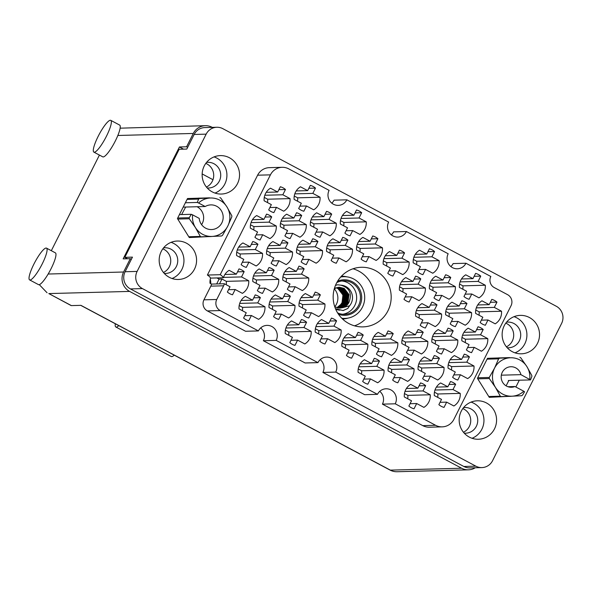 <?xml version="1.0" encoding="UTF-8"?>
<svg xmlns="http://www.w3.org/2000/svg" width="592" height="592" viewBox="0 0 592 592"><rect width="100%" height="100%" fill="white"/><g stroke="black" fill="none" stroke-linecap="round" stroke-linejoin="round"><path stroke-width="0.89" d="M226.196 284.722A13.364 13.002 88.5 0 0 226.336 281.355L248.729 280.756L241.514 276.915L244.163 271.647A13.364 13.002 88.5 0 0 239.013 268.901L236.356 274.17L229.148 270.329A13.364 13.002 88.5 0 0 223.376 277.766A8.229 7.999 -91.5 0 0 220.202 274.703L270.426 174.855L257.609 175.195A13.986 13.601 -91.5 0 1 269.323 167.654L282.132 167.307A13.986 13.601 88.5 0 0 270.426 174.855M216.753 299.485A8.229 7.999 88.5 0 0 220.187 310.571L207.378 310.918A8.229 7.999 -91.5 0 1 203.937 299.826L216.753 299.485L223.643 285.795A8.229 7.999 -91.5 0 0 224.353 283.746L230.022 286.765L227.372 292.034A13.364 13.002 88.5 0 0 232.53 294.779L235.179 289.51L242.394 293.351A13.364 13.002 88.5 0 0 248.729 280.756M242.409 310.719A13.364 13.002 88.5 0 0 242.557 307.352L264.942 306.752L257.735 302.912L260.384 297.643A13.364 13.002 88.5 0 0 255.226 294.897L252.577 300.166L245.362 296.326A13.364 13.002 88.5 0 0 239.027 308.92L246.242 312.761L243.593 318.03A13.364 13.002 88.5 0 0 248.744 320.775L251.393 315.506L258.608 319.347A13.364 13.002 88.5 0 0 264.942 306.752M299.944 254.567A13.364 13.002 88.5 0 0 300.092 251.2L322.477 250.601L315.262 246.753L317.919 241.484A13.364 13.002 88.5 0 0 312.761 238.746L310.112 244.015L302.897 240.167A13.364 13.002 88.5 0 0 296.562 252.769L303.777 256.61L301.128 261.879A13.364 13.002 88.5 0 0 306.279 264.624L308.928 259.355L316.143 263.196A13.364 13.002 88.5 0 0 322.477 250.601M253.739 229.962A13.364 13.002 88.5 0 0 253.879 226.588L276.272 225.989L269.057 222.148L271.706 216.879A13.364 13.002 88.5 0 0 266.555 214.134L263.906 219.403L256.691 215.562A13.364 13.002 88.5 0 0 250.357 228.157L257.572 231.997L254.915 237.266A13.364 13.002 88.5 0 0 260.073 240.012L262.722 234.743L269.937 238.583A13.364 13.002 88.5 0 0 276.272 225.989M288.622 335.331A13.364 13.002 88.5 0 0 288.763 331.957L311.155 331.357L303.94 327.517L306.589 322.248A13.364 13.002 88.5 0 0 301.439 319.502L298.782 324.771L291.575 320.931A13.364 13.002 88.5 0 0 285.24 333.525L292.448 337.366L289.799 342.635A13.364 13.002 88.5 0 0 294.957 345.38L297.606 340.111L304.821 343.952A13.364 13.002 88.5 0 0 311.155 331.357M256.181 283.339A13.364 13.002 88.5 0 0 256.329 279.972L278.714 279.365L271.506 275.524L274.155 270.255A13.364 13.002 88.5 0 0 268.997 267.51L266.348 272.779L259.133 268.938A13.364 13.002 88.5 0 0 252.799 281.533L260.014 285.374L257.365 290.642A13.364 13.002 88.5 0 0 262.515 293.388L265.172 288.119L272.379 291.967A13.364 13.002 88.5 0 0 278.714 279.365M302.394 307.944A13.364 13.002 88.5 0 0 302.534 304.577L324.927 303.977L317.712 300.137L320.361 294.868A13.364 13.002 88.5 0 0 315.21 292.122L312.554 297.391L305.346 293.551A13.364 13.002 88.5 0 0 299.012 306.145L306.219 309.986L303.57 315.255A13.364 13.002 88.5 0 0 308.728 318L311.377 312.731L318.592 316.572A13.364 13.002 88.5 0 0 324.927 303.977M269.952 255.951A13.364 13.002 88.5 0 0 270.1 252.584L292.492 251.985L285.277 248.144L287.927 242.875A13.364 13.002 88.5 0 0 282.769 240.13L280.12 245.399L272.905 241.558A13.364 13.002 88.5 0 0 266.57 254.153L273.785 257.994L271.136 263.262A13.364 13.002 88.5 0 0 276.294 266.008L278.943 260.739L286.151 264.58A13.364 13.002 88.5 0 0 292.492 251.985M359.929 251.792A13.364 13.002 88.5 0 0 360.069 248.425L382.462 247.826L375.247 243.985L377.896 238.717A13.364 13.002 88.5 0 0 372.738 235.971L370.089 241.24L362.881 237.399A13.364 13.002 88.5 0 0 356.539 249.994L363.754 253.835L361.105 259.104A13.364 13.002 88.5 0 0 366.263 261.849L368.912 256.58L376.127 260.421A13.364 13.002 88.5 0 0 382.462 247.826M272.401 309.335A13.364 13.002 88.5 0 0 272.542 305.96L294.934 305.361L287.719 301.52L290.369 296.252A13.364 13.002 88.5 0 0 285.218 293.506L282.569 298.775L275.354 294.934A13.364 13.002 88.5 0 0 269.02 307.529L276.235 311.37L273.585 316.639A13.364 13.002 88.5 0 0 278.736 319.384L281.385 314.115L288.6 317.956A13.364 13.002 88.5 0 0 294.934 305.361M318.607 333.94A13.364 13.002 88.5 0 0 318.755 330.573L341.14 329.973L333.932 326.133L336.582 320.864A13.364 13.002 88.5 0 0 331.424 318.119L328.775 323.387L321.56 319.547A13.364 13.002 88.5 0 0 315.225 332.142L322.44 335.982L319.791 341.251A13.364 13.002 88.5 0 0 324.941 343.996L327.598 338.728L334.806 342.568A13.364 13.002 88.5 0 0 341.14 329.973M239.967 257.342A13.364 13.002 88.5 0 0 240.108 253.975L262.5 253.369L255.285 249.528L257.934 244.259A13.364 13.002 88.5 0 0 252.784 241.514L250.135 246.783L242.92 242.942A13.364 13.002 88.5 0 0 236.585 255.537L243.793 259.385L241.144 264.654A13.364 13.002 88.5 0 0 246.302 267.392L248.951 262.123L256.166 265.971A13.364 13.002 88.5 0 0 262.5 253.369M286.173 281.947A13.364 13.002 88.5 0 0 286.321 278.58L308.706 277.981L301.491 274.14L304.14 268.872A13.364 13.002 88.5 0 0 298.99 266.126L296.34 271.395L289.125 267.554A13.364 13.002 88.5 0 0 282.791 280.149L290.006 283.99L287.357 289.259A13.364 13.002 88.5 0 0 292.507 292.004L295.156 286.735L302.371 290.576A13.364 13.002 88.5 0 0 308.706 277.981M313.716 227.187A13.364 13.002 88.5 0 0 313.864 223.813L336.249 223.214L329.034 219.373L331.69 214.104A13.364 13.002 88.5 0 0 326.532 211.359L323.883 216.628L316.668 212.787A13.364 13.002 88.5 0 0 310.334 225.382L317.549 229.222L314.9 234.491A13.364 13.002 88.5 0 0 320.05 237.237L322.699 231.968L329.914 235.808A13.364 13.002 88.5 0 0 336.249 223.214M329.936 253.184A13.364 13.002 88.5 0 0 330.077 249.809L352.469 249.21L345.254 245.369L347.904 240.1A13.364 13.002 88.5 0 0 342.753 237.355L340.104 242.624L332.889 238.783A13.364 13.002 88.5 0 0 326.555 251.378L333.77 255.219L331.113 260.487A13.364 13.002 88.5 0 0 336.271 263.233L338.92 257.964L346.135 261.805A13.364 13.002 88.5 0 0 352.469 249.21M283.731 228.571A13.364 13.002 88.5 0 0 283.871 225.204L306.264 224.605L299.049 220.764L301.698 215.495A13.364 13.002 88.5 0 0 296.54 212.75L293.891 218.019L286.683 214.178A13.364 13.002 88.5 0 0 280.342 226.773L287.557 230.614L284.907 235.882A13.364 13.002 88.5 0 0 290.065 238.628L292.714 233.359L299.929 237.2A13.364 13.002 88.5 0 0 306.264 224.605M343.708 225.796A13.364 13.002 88.5 0 0 343.848 222.429L366.241 221.83L359.026 217.989L361.675 212.72A13.364 13.002 88.5 0 0 356.525 209.975L353.875 215.244L346.66 211.403A13.364 13.002 88.5 0 0 340.326 223.998L347.541 227.839L344.892 233.107A13.364 13.002 88.5 0 0 350.042 235.853L352.691 230.584L359.906 234.425A13.364 13.002 88.5 0 0 366.241 221.83M297.502 201.191A13.364 13.002 88.5 0 0 297.643 197.824L320.035 197.217L312.82 193.377L315.469 188.108A13.364 13.002 88.5 0 0 310.312 185.363L307.662 190.631L300.455 186.791A13.364 13.002 88.5 0 0 294.113 199.386L301.328 203.226L298.679 208.495A13.364 13.002 88.5 0 0 303.837 211.24L306.486 205.972L313.701 209.82A13.364 13.002 88.5 0 0 320.035 197.217M267.51 202.575A13.364 13.002 88.5 0 0 267.651 199.208L290.043 198.609L282.828 194.768L285.477 189.499A13.364 13.002 88.5 0 0 280.327 186.754L277.678 192.023L270.463 188.182A13.364 13.002 88.5 0 0 264.128 200.777L271.343 204.617L268.694 209.886A13.364 13.002 88.5 0 0 273.844 212.632L276.494 207.363L283.709 211.203A13.364 13.002 88.5 0 0 290.043 198.609M479.002 315.21A13.364 13.002 88.5 0 0 479.143 311.836L501.535 311.237L494.32 307.396L496.969 302.127A13.364 13.002 88.5 0 0 491.819 299.382L489.162 304.651L481.955 300.81A13.364 13.002 88.5 0 0 475.62 313.405L482.828 317.245L480.179 322.514A13.364 13.002 88.5 0 0 485.336 325.26L487.986 319.991L495.201 323.839A13.364 13.002 88.5 0 0 501.535 311.237M462.781 289.214A13.364 13.002 88.5 0 0 462.929 285.847L485.314 285.24L478.099 281.4L480.748 276.131A13.364 13.002 88.5 0 0 475.598 273.386L472.949 278.654L465.734 274.814A13.364 13.002 88.5 0 0 459.399 287.409L466.614 291.257L463.965 296.525A13.364 13.002 88.5 0 0 469.116 299.263L471.765 293.995L478.98 297.843A13.364 13.002 88.5 0 0 485.314 285.24M416.576 264.602A13.364 13.002 88.5 0 0 416.716 261.235L439.109 260.635L431.894 256.795L434.543 251.526A13.364 13.002 88.5 0 0 429.392 248.781L426.743 254.049L419.528 250.209A13.364 13.002 88.5 0 0 413.194 262.804L420.401 266.644L417.752 271.913A13.364 13.002 88.5 0 0 422.91 274.658L425.559 269.39L432.774 273.23A13.364 13.002 88.5 0 0 439.109 260.635M449.01 316.594A13.364 13.002 88.5 0 0 449.15 313.227L471.543 312.628L464.328 308.787L466.977 303.518A13.364 13.002 88.5 0 0 461.827 300.773L459.177 306.042L451.962 302.201A13.364 13.002 88.5 0 0 445.628 314.796L452.843 318.637L450.194 323.905A13.364 13.002 88.5 0 0 455.344 326.651L457.993 321.382L465.208 325.223A13.364 13.002 88.5 0 0 471.543 312.628M402.804 291.989A13.364 13.002 88.5 0 0 402.945 288.615L425.337 288.015L418.122 284.175L420.771 278.906A13.364 13.002 88.5 0 0 415.621 276.161L412.964 281.429L405.757 277.589A13.364 13.002 88.5 0 0 399.422 290.184L406.63 294.024L403.981 299.293A13.364 13.002 88.5 0 0 409.139 302.038L411.788 296.77L419.003 300.61A13.364 13.002 88.5 0 0 425.337 288.015M432.789 290.598A13.364 13.002 88.5 0 0 432.937 287.231L455.322 286.632L448.114 282.791L450.764 277.522A13.364 13.002 88.5 0 0 445.606 274.777L442.957 280.046L435.742 276.205A13.364 13.002 88.5 0 0 429.407 288.8L436.622 292.64L433.973 297.909A13.364 13.002 88.5 0 0 439.123 300.655L441.78 295.386L448.988 299.226A13.364 13.002 88.5 0 0 455.322 286.632M405.246 345.365A13.364 13.002 88.5 0 0 405.394 341.998L427.779 341.399L420.564 337.551L423.221 332.282A13.364 13.002 88.5 0 0 418.063 329.537L415.414 334.806L408.199 330.965A13.364 13.002 88.5 0 0 401.864 343.56L409.079 347.408L406.43 352.677A13.364 13.002 88.5 0 0 411.581 355.422L414.23 350.153L421.445 353.994A13.364 13.002 88.5 0 0 427.779 341.399M451.459 369.97A13.364 13.002 88.5 0 0 451.6 366.603L473.992 366.004L466.777 362.163L469.426 356.895A13.364 13.002 88.5 0 0 464.269 354.149L461.619 359.418L454.412 355.577A13.364 13.002 88.5 0 0 448.07 368.172L455.285 372.013L452.636 377.282A13.364 13.002 88.5 0 0 457.794 380.027L460.443 374.758L467.658 378.599A13.364 13.002 88.5 0 0 473.992 366.004M345.269 348.14A13.364 13.002 88.5 0 0 345.41 344.766L367.802 344.167L360.587 340.326L363.236 335.057A13.364 13.002 88.5 0 0 358.086 332.312L355.437 337.581L348.222 333.74A13.364 13.002 88.5 0 0 341.887 346.335L349.102 350.175L346.446 355.444A13.364 13.002 88.5 0 0 351.604 358.19L354.253 352.921L361.468 356.769A13.364 13.002 88.5 0 0 367.802 344.167M391.475 372.745A13.364 13.002 88.5 0 0 391.623 369.378L414.008 368.779L406.793 364.938L409.449 359.67A13.364 13.002 88.5 0 0 404.292 356.924L401.642 362.193L394.427 358.352A13.364 13.002 88.5 0 0 388.093 370.947L395.308 374.788L392.659 380.057A13.364 13.002 88.5 0 0 397.809 382.802L400.458 377.533L407.673 381.374A13.364 13.002 88.5 0 0 414.008 368.779M386.583 265.993A13.364 13.002 88.5 0 0 386.724 262.619L409.116 262.019L401.901 258.179L404.551 252.91A13.364 13.002 88.5 0 0 399.4 250.164L396.751 255.433L389.536 251.593A13.364 13.002 88.5 0 0 383.202 264.187L390.417 268.028L387.767 273.297A13.364 13.002 88.5 0 0 392.918 276.042L395.567 270.773L402.782 274.621A13.364 13.002 88.5 0 0 409.116 262.019M435.238 343.974A13.364 13.002 88.5 0 0 435.379 340.607L457.771 340.008L450.556 336.167L453.206 330.898A13.364 13.002 88.5 0 0 448.055 328.153L445.406 333.422L438.191 329.581A13.364 13.002 88.5 0 0 431.857 342.176L439.072 346.017L436.422 351.285A13.364 13.002 88.5 0 0 441.573 354.031L444.222 348.762L451.437 352.603A13.364 13.002 88.5 0 0 457.771 340.008M375.261 346.749A13.364 13.002 88.5 0 0 375.402 343.382L397.794 342.783L390.579 338.942L393.229 333.673A13.364 13.002 88.5 0 0 388.071 330.928L385.422 336.197L378.214 332.356A13.364 13.002 88.5 0 0 371.872 344.951L379.087 348.792L376.438 354.06A13.364 13.002 88.5 0 0 381.596 356.806L384.245 351.537L391.453 355.378A13.364 13.002 88.5 0 0 397.794 342.783M421.467 371.362A13.364 13.002 88.5 0 0 421.608 367.995L444 367.388L436.785 363.547L439.434 358.278A13.364 13.002 88.5 0 0 434.284 355.533L431.635 360.802L424.42 356.961A13.364 13.002 88.5 0 0 418.085 369.556L425.3 373.404L422.644 378.673A13.364 13.002 88.5 0 0 427.801 381.411L430.451 376.142L437.666 379.99A13.364 13.002 88.5 0 0 444 367.388M361.483 374.137A13.364 13.002 88.5 0 0 361.631 370.762L384.023 370.163L376.808 366.322L379.457 361.053A13.364 13.002 88.5 0 0 374.299 358.308L371.65 363.577L364.435 359.736A13.364 13.002 88.5 0 0 358.101 372.331L365.316 376.172L362.667 381.44A13.364 13.002 88.5 0 0 367.824 384.186L370.474 378.917L377.681 382.758A13.364 13.002 88.5 0 0 384.023 370.163M465.231 342.59A13.364 13.002 88.5 0 0 465.371 339.223L487.764 338.624L480.549 334.783L483.198 329.515A13.364 13.002 88.5 0 0 478.04 326.769L475.391 332.038L468.183 328.19A13.364 13.002 88.5 0 0 461.849 340.792L469.056 344.633L466.407 349.902A13.364 13.002 88.5 0 0 471.565 352.647L474.214 347.378L481.429 351.219A13.364 13.002 88.5 0 0 487.764 338.624M419.018 317.985A13.364 13.002 88.5 0 0 419.166 314.611L441.551 314.012L434.343 310.171L436.992 304.902A13.364 13.002 88.5 0 0 431.834 302.157L429.185 307.426L421.97 303.585A13.364 13.002 88.5 0 0 415.636 316.18L422.851 320.02L420.202 325.289A13.364 13.002 88.5 0 0 425.352 328.035L428.001 322.766L435.216 326.606A13.364 13.002 88.5 0 0 441.551 314.012M407.696 398.742A13.364 13.002 88.5 0 0 407.836 395.375L430.229 394.775L423.014 390.935L425.663 385.666A13.364 13.002 88.5 0 0 420.512 382.92L417.863 388.189L410.648 384.349A13.364 13.002 88.5 0 0 404.314 396.943L411.521 400.784L408.872 406.053A13.364 13.002 88.5 0 0 414.03 408.798L416.679 403.529L423.894 407.37A13.364 13.002 88.5 0 0 430.229 394.775M437.68 397.358A13.364 13.002 88.5 0 0 437.828 393.983L460.221 393.384A13.364 13.002 88.5 0 1 453.879 405.986L446.671 402.138L444.022 407.407A13.364 13.002 -91.5 0 1 438.864 404.662L441.514 399.393L434.299 395.552A13.364 13.002 88.5 0 1 440.633 382.957L447.848 386.798L450.497 381.529A13.364 13.002 -91.5 0 1 455.655 384.275L449.032 384.452M354.527 325.829A29.815 29.008 88.5 0 0 371.125 311.259A29.815 29.008 88.5 0 0 353.002 268.783M347.97 318.111A21.386 20.801 -91.5 0 1 342.546 318.999A21.386 20.801 -91.5 0 1 342.539 318.999M336.404 283.353A29.815 29.008 88.5 0 0 362.97 326.888A29.815 29.008 88.5 0 0 387.945 310.807A29.815 29.008 88.5 0 0 361.372 267.273A29.815 29.008 88.5 0 0 336.404 283.353M464.246 433.174A12.854 12.499 88.5 0 0 476.353 426.277A12.854 12.499 88.5 0 0 463.558 407.629M462.818 408.598A12.854 12.499 -91.5 0 1 463.447 432.241M506.53 322.196A12.854 12.499 -91.5 0 1 519.325 340.844A12.854 12.499 -91.5 0 1 507.211 347.741M505.783 323.165A12.854 12.499 -91.5 0 1 506.419 346.808M163.562 247.863A12.854 12.499 -91.5 0 1 176.357 266.511A12.854 12.499 -91.5 0 1 164.25 273.408M163.451 272.475A12.854 12.499 88.5 0 0 162.822 248.825M207.215 187.975A12.854 12.499 88.5 0 0 219.329 181.078A12.854 12.499 88.5 0 0 206.534 162.423M206.423 187.042A12.854 12.499 88.5 0 0 205.787 163.392M504.221 325.741A19.225 18.7 88.5 0 0 521.352 353.809A19.225 18.7 88.5 0 0 537.455 343.441A19.225 18.7 88.5 0 0 520.324 315.373A19.225 18.7 88.5 0 0 504.221 325.741M515.01 352.854A19.225 18.7 88.5 0 0 524.83 343.782A19.225 18.7 88.5 0 0 514.041 316.668M461.257 411.174A19.225 18.7 88.5 0 0 478.388 439.242A19.225 18.7 88.5 0 0 494.49 428.874A19.225 18.7 88.5 0 0 477.359 400.806A19.225 18.7 88.5 0 0 461.257 411.174M472.046 438.287A19.225 18.7 88.5 0 0 481.866 429.215A19.225 18.7 88.5 0 0 471.077 402.101M161.261 251.408A19.225 18.7 88.5 0 0 178.392 279.476A19.225 18.7 88.5 0 0 194.494 269.108A19.225 18.7 88.5 0 0 177.363 241.04A19.225 18.7 88.5 0 0 161.261 251.408M172.05 278.521A19.225 18.7 88.5 0 0 181.87 269.449A19.225 18.7 88.5 0 0 171.081 242.335M204.225 165.975A19.225 18.7 88.5 0 0 221.356 194.043A19.225 18.7 88.5 0 0 237.459 183.675A19.225 18.7 88.5 0 0 220.328 155.607A19.225 18.7 88.5 0 0 204.225 165.975M215.014 193.088A19.225 18.7 88.5 0 0 224.834 184.016A19.225 18.7 88.5 0 0 214.045 156.902M223.376 277.766L210.567 278.107A8.229 7.999 88.5 0 0 207.392 275.051L220.202 274.703M216.916 277.937L219.107 279.106L216.672 283.953M556.273 306.249L222.866 128.686A12.75 12.402 88.5 0 0 206.157 134.14L137.115 271.417A12.75 12.402 88.5 0 0 142.443 288.6L475.85 466.163A12.75 12.402 88.5 0 0 492.559 460.709L561.601 323.432A12.75 12.402 88.5 0 0 556.273 306.249M263.359 340.733L276.175 340.385L317.941 362.63L305.124 362.97L263.359 340.733A10.279 10.005 -91.5 0 0 260.665 327.938M331.786 203.152A10.279 10.005 -91.5 0 0 334.051 200.17L346.868 199.822L388.633 222.067A10.279 10.005 88.5 0 0 397.794 237.074A10.279 10.005 88.5 0 0 406.408 231.531L448.174 253.776A10.279 10.005 88.5 0 0 457.335 268.783A10.279 10.005 88.5 0 0 465.941 263.24L490.827 276.486A8.229 7.999 -91.5 0 0 494.261 287.579L507.588 294.675A8.229 7.999 88.5 0 1 511.029 305.761L453.916 419.314A13.986 13.601 88.5 0 1 442.209 426.854A13.986 13.601 88.5 0 1 435.594 425.285L395.249 403.803A10.279 10.005 88.5 0 0 386.088 388.789A10.279 10.005 88.5 0 0 377.474 394.339L364.657 394.679L322.899 372.442L335.708 372.094L377.474 394.339M379.746 391.349A10.279 10.005 -91.5 0 1 382.432 404.144L395.249 403.803M382.432 404.144L422.777 425.633L435.594 425.285M450.86 266.57A10.279 10.005 -91.5 0 0 453.132 263.581L465.941 263.24M391.327 234.861A10.279 10.005 -91.5 0 0 393.591 231.872L406.408 231.531M341.392 276.242A21.386 20.801 -91.5 0 1 341.399 276.242A21.386 20.801 -91.5 0 1 346.86 276.841M481.881 467.591L469.878 467.909A12.75 12.402 -91.5 0 1 463.839 466.481L130.432 288.926A12.75 12.402 -91.5 0 1 125.112 271.735L132.453 257.135L124.831 257.335L179.184 149.265L186.806 149.066L194.154 134.458A12.75 12.402 -91.5 0 1 204.832 127.583L216.835 127.258M210.264 279.239A13.364 13.002 -91.5 0 1 210.737 283.657M127.502 258.756L124.831 257.335M425.663 385.666L419.04 385.843M436.992 304.902L430.369 305.08M483.198 329.515L476.575 329.692M379.457 361.053L372.834 361.231M439.434 358.278L432.811 358.456M393.229 333.673L386.606 333.851M453.206 330.898L446.583 331.076M404.551 252.91L397.928 253.087M409.449 359.67L402.819 359.847M363.236 335.057L356.613 335.235M469.426 356.895L462.803 357.072M423.221 332.282L416.59 332.46M450.764 277.522L444.141 277.7M420.771 278.906L414.148 279.084M466.977 303.518L460.354 303.696M434.543 251.526L427.92 251.704M480.748 276.131L474.125 276.309M496.969 302.127L490.346 302.305M285.477 189.499L278.854 189.677M315.469 188.108L308.846 188.286M361.675 212.72L355.052 212.898M301.698 215.495L295.075 215.673M347.904 240.1L341.281 240.278M331.69 214.104L325.06 214.282M304.14 268.872L297.517 269.049M257.934 244.259L251.311 244.437M336.582 320.864L329.959 321.042M290.369 296.252L283.746 296.429M377.896 238.717L371.273 238.894M287.927 242.875L281.304 243.053M320.361 294.868L313.738 295.045M274.155 270.255L267.532 270.433M306.589 322.248L299.966 322.425M271.706 216.879L265.083 217.057M317.919 241.484L311.288 241.662M260.384 297.643L253.761 297.82M244.163 271.647L237.54 271.824M220.187 310.571L258.401 330.921L245.584 331.268L207.378 310.918M282.132 167.307A13.986 13.601 88.5 0 1 288.755 168.875L329.1 190.358A10.279 10.005 88.5 0 0 338.261 205.372A10.279 10.005 88.5 0 0 346.868 199.822M207.392 275.051L257.609 175.195M203.937 299.826L210.826 286.136A8.229 7.999 88.5 0 0 211.536 284.086L209.997 283.265A13.364 13.002 88.5 0 1 210.567 278.107M442.209 426.854L429.392 427.195A13.986 13.601 -91.5 0 1 422.777 425.633M320.205 359.647A10.279 10.005 -91.5 0 1 322.899 372.442M509.623 357.598L487.505 358.301L477.433 378.332L489.281 397.336L511.244 396.233M515.876 387.02L519.302 380.212M209.627 197.832L187.509 198.535L177.437 218.559L189.285 237.562L211.248 236.467M276.175 340.385A10.279 10.005 88.5 0 0 267.014 325.378A10.279 10.005 88.5 0 0 258.401 330.921M335.708 372.094A10.279 10.005 88.5 0 0 326.547 357.087A10.279 10.005 88.5 0 0 317.941 362.63M455.655 384.275L453.006 389.543L460.221 393.384M207.259 236.652L211.211 236.548M189.159 237.362L195.19 237.081M506.123 385.858L508.817 380.493M507.255 396.418L511.207 396.314M489.162 397.128L495.186 396.855M224.353 283.746L211.536 284.086M447.848 386.798L436.4 387.109M446.671 402.138L440.048 402.316M437.828 393.983L434.447 392.185M453.006 389.543L434.987 390.024M417.863 388.189L406.408 388.493M416.679 403.529L410.056 403.707M407.836 395.375L404.454 393.569M423.014 390.935L405.002 391.416M429.185 307.426L417.73 307.736M428.001 322.766L421.378 322.943M419.166 314.611L415.784 312.813M434.343 310.171L416.324 310.652M475.391 332.038L463.943 332.341M474.214 347.378L467.591 347.556M465.371 339.223L461.989 337.418M480.549 334.783L462.537 335.264M371.65 363.577L360.202 363.888M370.474 378.917L363.851 379.095M361.631 370.762L358.249 368.964M376.808 366.322L358.789 366.803M431.635 360.802L420.179 361.113M430.451 376.142L423.828 376.32M421.608 367.995L418.226 366.189M436.785 363.547L418.773 364.036M385.422 336.197L373.974 336.5M384.245 351.537L377.622 351.715M375.402 343.382L372.02 341.584M390.579 338.942L372.56 339.423M445.406 333.422L433.951 333.733M444.222 348.762L437.599 348.94M435.379 340.607L431.997 338.809M450.556 336.167L432.545 336.648M396.751 255.433L385.296 255.744M395.567 270.773L388.944 270.951M386.724 262.619L383.342 260.82M401.901 258.179L383.89 258.66M401.642 362.193L390.187 362.496M400.458 377.533L393.835 377.711M391.623 369.378L388.234 367.58M406.793 364.938L388.781 365.419M355.437 337.581L343.982 337.891M354.253 352.921L347.63 353.098M345.41 344.766L342.028 342.968M360.587 340.326L342.576 340.807M461.619 359.418L450.172 359.721M460.443 374.758L453.82 374.936M451.6 366.603L448.218 364.805M466.777 362.163L448.758 362.644M415.414 334.806L403.959 335.116M414.23 350.153L407.607 350.331M405.394 341.998L402.012 340.193M420.564 337.551L402.553 338.039M442.957 280.046L431.509 280.349M441.78 295.386L435.15 295.563M432.937 287.231L429.555 285.433M448.114 282.791L430.095 283.272M412.964 281.429L401.517 281.74M411.788 296.77L405.165 296.947M402.945 288.615L399.563 286.817M418.122 284.175L400.111 284.656M459.177 306.042L447.722 306.345M457.993 321.382L451.37 321.56M449.15 313.227L445.769 311.422M464.328 308.787L446.316 309.268M426.743 254.049L415.288 254.353M425.559 269.39L418.936 269.567M416.716 261.235L413.334 259.437M431.894 256.795L413.882 257.276M472.949 278.654L461.494 278.965M471.765 293.995L465.142 294.172M462.929 285.847L459.54 284.042M478.099 281.4L460.088 281.888M489.162 304.651L477.714 304.961M487.986 319.991L481.363 320.168M479.143 311.836L475.761 310.038M494.32 307.396L476.308 307.877M277.678 192.023L266.222 192.326M276.494 207.363L269.871 207.54M267.651 199.208L264.269 197.402M282.828 194.768L264.816 195.249M307.662 190.631L296.215 190.942M306.486 205.972L299.863 206.149M297.643 197.824L294.261 196.019M312.82 193.377L294.809 193.865M353.875 215.244L342.42 215.547M352.691 230.584L346.068 230.762M343.848 222.429L340.467 220.631M359.026 217.989L341.014 218.47M293.891 218.019L282.443 218.322M292.714 233.359L286.091 233.537M283.871 225.204L280.49 223.399M299.049 220.764L281.03 221.245M340.104 242.624L328.649 242.935M338.92 257.964L332.297 258.142M330.077 249.809L326.695 248.011M345.254 245.369L327.243 245.85M323.883 216.628L312.428 216.938M322.699 231.968L316.076 232.145M313.864 223.813L310.482 222.015M329.034 219.373L311.022 219.854M296.34 271.395L284.885 271.698M295.156 286.735L288.533 286.913M286.321 278.58L282.932 276.782M301.491 274.14L283.479 274.621M250.135 246.783L238.68 247.093M248.951 262.123L242.328 262.3M240.108 253.975L236.726 252.17M255.285 249.528L237.274 250.016M328.775 323.387L317.319 323.691M327.598 338.728L320.968 338.905M318.755 330.573L315.373 328.767M333.932 326.133L315.913 326.614M282.569 298.775L271.114 299.086M281.385 314.115L274.762 314.293M272.542 305.96L269.16 304.162M287.719 301.52L269.708 302.001M370.089 241.24L358.641 241.543M368.912 256.58L362.289 256.758M360.069 248.425L356.687 246.62M375.247 243.985L357.228 244.466M280.12 245.399L268.672 245.702M278.943 260.739L272.32 260.917M270.1 252.584L266.718 250.786M285.277 248.144L267.258 248.625M312.554 297.391L301.106 297.695M311.377 312.731L304.754 312.909M302.534 304.577L299.152 302.778M317.712 300.137L299.7 300.618M266.348 272.779L254.9 273.09M265.172 288.119L258.541 288.297M256.329 279.972L252.947 278.166M271.506 275.524L253.487 276.013M298.782 324.771L287.335 325.082M297.606 340.111L290.983 340.289M288.763 331.957L285.381 330.158M303.94 327.517L285.929 327.998M263.906 219.403L252.451 219.713M262.722 234.743L256.099 234.92M253.879 226.588L250.497 224.79M269.057 222.148L251.045 222.629M310.112 244.015L298.657 244.318M308.928 259.355L302.305 259.533M300.092 251.2L296.703 249.395M315.262 246.753L297.251 247.241M252.577 300.166L241.122 300.47M251.393 315.506L244.77 315.684M242.557 307.352L239.175 305.546M257.735 302.912L239.716 303.393M236.356 274.17L224.908 274.473M235.179 289.51L228.556 289.688M219.528 283.871L221.97 279.024L219.107 279.106M226.336 281.355L221.97 279.024M241.514 276.915L223.502 277.396M118.8 325.63A19.536 3.966 118 0 1 116.291 327.095A19.536 3.966 118 0 1 115.832 326.991A19.536 3.966 118 0 1 115.314 323.765M174.248 355.156A19.536 3.966 118 0 1 171.747 356.621A19.536 3.966 118 0 1 171.28 356.525L115.832 326.991M110.364 120.265A17.989 3.648 -62 0 0 98.627 135.435A17.989 3.648 -62 0 0 93.869 152.114A17.989 3.648 -62 0 0 94.291 152.211A17.989 3.648 -62 0 0 106.027 137.041A17.989 3.648 -62 0 0 110.785 120.354A17.989 3.648 -62 0 0 110.364 120.265M93.869 152.114L102.756 156.85A17.989 3.648 -62 0 0 103.178 156.939A17.989 3.648 -62 0 0 117.845 135.479A17.989 3.648 -62 0 0 119.673 125.09L110.785 120.354M46.095 248.048A17.989 3.648 -62 0 0 34.358 263.218A17.989 3.648 -62 0 0 29.6 279.898A17.989 3.648 -62 0 0 30.022 279.994A17.989 3.648 -62 0 0 41.758 264.824A17.989 3.648 -62 0 0 46.516 248.137A17.989 3.648 -62 0 0 46.095 248.048M29.6 279.898L38.487 284.634A17.989 3.648 -62 0 0 38.909 284.722A17.989 3.648 -62 0 0 48.159 274.029A17.989 3.648 -62 0 0 55.404 252.873L46.516 248.137M51.326 250.697L99.419 155.074M212.306 127.384L212.151 127.302A14.393 14.001 88.5 0 0 205.343 125.689A14.393 14.001 88.5 0 0 193.288 133.452L186.584 146.779L179.435 146.971L123.158 258.874L130.299 258.682L123.602 272.009A14.393 14.001 88.5 0 0 129.611 291.412L48.818 293.58L71.388 305.598L80.919 305.346L390.335 470.129L461.597 468.22L129.611 291.412M461.597 468.22A14.393 14.001 88.5 0 0 468.413 469.826A14.393 14.001 88.5 0 0 475.272 467.769M130.299 258.682L131.387 259.259M186.584 146.779L187.664 147.356M202.161 173.944L212.987 179.709M179.435 146.971L183.527 149.147M71.388 305.598A14.393 2.923 118 0 1 71.055 305.524L48.818 293.58M39.294 284.656L47.057 292.751M120.132 128.175L205.343 125.689M524.542 391.778L522.484 395.167A21.897 21.305 88.5 0 1 521.611 395.737L512.043 396.196A19.225 18.7 88.5 0 0 523.765 391.223L524.542 391.778M529.736 379.354A19.225 18.7 88.5 0 0 526.91 366.633L531.801 375.483A21.897 21.305 88.5 0 1 531.853 376.549L530.506 379.916L520.908 374.655A10.279 10.005 88.5 0 0 501.172 377.259A10.279 10.005 88.5 0 0 514.936 386.517L523.765 391.223M488.77 396.507L500.314 396.196L495.43 387.346A19.225 18.7 88.5 0 0 512.043 396.196L489.088 397.017M500.314 396.196A21.897 21.305 88.5 0 0 501.239 396.692M477.714 377.777L489.251 377.467L494.549 368.143A19.225 18.7 88.5 0 0 495.43 387.346L489.303 378.532L477.759 378.843M489.251 377.467A21.897 21.305 88.5 0 0 489.303 378.532M487.357 358.604L510.297 357.783A19.225 18.7 88.5 0 0 494.549 368.143L498.612 358.848L487.075 359.159M499.485 358.278A21.897 21.305 88.5 0 0 498.612 358.848M519.865 357.324A21.897 21.305 88.5 0 1 520.79 357.82L526.91 366.633A19.225 18.7 88.5 0 0 510.297 357.783L498.383 357.901M501.343 375.047A10.279 10.005 88.5 0 1 501.372 375.18L520.908 374.655M507.914 386.709L514.936 386.517M508.306 380.508L530.506 379.916M334.332 288.926A13.364 13.002 -91.5 0 1 334.761 306.774M334.798 306.893L340.037 308.114L343.279 307.514A10.434 10.153 -91.5 0 0 349.043 302.172C352.247 293.373 349.495 287.712 340.785 285.181A12.491 12.151 -91.5 0 1 349.62 305.761L343.279 307.514M339.889 308.114L342.65 307.633L349.043 302.172M338.698 308.062L340.267 307.699L346.505 302.549L347.452 294.579L342.738 288.459L338.735 287.298M338.846 308.077L340.57 307.692L346.801 302.542L347.748 294.572L343.034 288.452L338.883 287.283M337.499 307.877L344.122 302.608L345.069 294.646L340.356 288.526L337.551 287.512M337.647 307.907L344.418 302.601L345.373 294.638L340.652 288.519L337.699 287.475M336.367 287.882L337.973 288.593L342.694 294.705A10.434 10.153 -91.5 0 1 342.035 302.667L342.99 294.698L338.276 288.585L336.515 287.823M341.813 280.978A16.761 16.302 -91.5 0 1 354.837 305.383A16.761 16.302 -91.5 0 1 342.709 314.256M336.796 282.606A16.761 16.302 -91.5 0 1 343.715 280.808A16.761 16.302 -91.5 0 1 358.648 305.28A16.761 16.302 -91.5 0 1 344.611 314.315A16.761 16.302 -91.5 0 1 337.603 312.894M337.61 281.193A17.79 17.301 -91.5 0 1 357.08 285.47A17.79 17.301 -91.5 0 1 359.773 305.746A17.79 17.301 -91.5 0 1 338.491 314.263M340.674 277.034A20.868 20.306 -91.5 0 1 343.841 276.693A20.868 20.306 -91.5 0 1 362.445 307.167A20.868 20.306 -91.5 0 1 344.966 318.422A20.868 20.306 -91.5 0 1 341.776 318.252M339.297 308.106L341.458 307.67L347.696 302.512L348.644 294.55L343.93 288.43L339.334 287.253M339.445 308.114L341.754 307.655L347.992 302.505L348.94 294.542L344.226 288.422L339.482 287.253L336.478 287.838A10.434 10.153 -91.5 0 0 334.243 288.992M338.099 307.988L339.075 307.729L345.314 302.579L346.261 294.609L341.547 288.496L338.143 287.386M338.247 308.01L339.379 307.722L345.61 302.571L346.564 294.601L341.843 288.489L338.291 287.357M336.9 307.729L342.931 302.645L343.878 294.675L339.164 288.556L336.959 287.675M337.048 307.766L343.227 302.63L344.181 294.668L339.46 288.548L337.107 287.631M335.479 308.706L343.145 310.571L347.793 308.462L349.62 305.761M339.926 310.149A12.491 12.151 -91.5 0 1 335.686 309.194M340.785 285.181L337.558 284.759L335.449 285.44M334.517 288.045L336.478 287.838M342.035 302.667L339.327 306.552M343.012 310.571L347.793 308.462M183.202 207.104L185.666 207.045L181.626 214.57M201.598 224.649A12.336 12.003 88.5 0 0 197.04 206.734M187.361 198.831L199.489 198.505A21.897 21.305 88.5 0 0 198.616 199.082L197.277 202.449L185.385 202.767M198.616 199.082L187.079 199.393M177.718 218.011L189.255 217.701L191.312 214.311L192.607 214.859A19.225 18.7 88.5 0 0 195.434 227.58L189.307 218.766L177.755 219.07M189.255 217.701A21.897 21.305 88.5 0 0 189.307 218.766M197.277 202.449L198.579 202.997A19.225 18.7 88.5 0 1 210.301 198.017L198.387 198.135M199.489 198.505L210.301 198.017A19.225 18.7 88.5 0 1 226.914 206.867L231.805 215.717A21.897 21.305 88.5 0 1 231.849 216.783L227.794 226.07A19.225 18.7 88.5 0 0 226.914 206.867L220.786 198.054A21.897 21.305 88.5 0 0 219.869 197.558M227.794 226.07L222.488 235.401A21.897 21.305 88.5 0 1 221.615 235.971L212.047 236.43A19.225 18.7 88.5 0 0 227.794 226.07M188.774 236.741L200.318 236.43L195.434 227.58A19.225 18.7 88.5 0 0 212.047 236.43L189.092 237.244M200.318 236.43A21.897 21.305 88.5 0 0 201.243 236.918M185.666 207.045L205.195 206.519L198.579 202.997M192.607 214.859L199.223 218.381A12.336 12.003 88.5 0 0 211.507 229.555A12.336 12.003 88.5 0 0 223.169 216.901A12.336 12.003 88.5 0 0 205.195 206.519M179.413 214.63L191.312 214.311M206.157 134.14L194.154 134.458M125.112 271.735L137.115 271.417M463.839 466.481L475.85 466.163M142.443 288.6L130.432 288.926M223.643 285.795L210.826 286.136M193.288 133.452L117.845 135.479M48.159 274.029L123.602 272.009M468.413 469.826L397.143 471.735A14.393 14.001 -91.5 0 1 390.335 470.129A14.393 2.923 118 0 1 389.995 470.055L80.727 305.346M389.995 470.055A14.393 14.393 0 0 0 397.143 471.735M343.841 276.693L340.903 276.775M344.966 318.422L342.028 318.503"/></g></svg>
